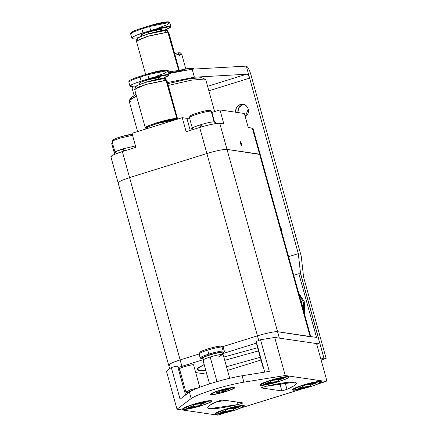 <?xml version="1.0" encoding="UTF-8"?>
<svg xmlns="http://www.w3.org/2000/svg" width="437" height="437" viewBox="0 0 437 437"><rect width="100%" height="100%" fill="white"/><g stroke="black" fill="none" stroke-linecap="round" stroke-linejoin="round"><path stroke-width="0.66" d="M179.356 71.04L178.733 70.444L178.181 71.488L178.733 70.444L179.41 70.783L181.743 70.663M179.41 70.783L168.78 32.469L167.808 32.059L178.733 70.444L168.032 32.103M168.447 32.333L167.355 30.481L166.737 30.219L167.808 32.059L166.737 30.219L147.624 34.141L139.878 36.932L136.705 38.98L136.721 41.133M168.808 22.445L168.212 21.921L149.58 25.745L149.596 26.51L169.212 22.484L169.867 22.811L169.212 22.484L149.596 26.51L150.71 30.519L149.596 26.51L141.867 28.918L142.975 32.922L150.71 30.519L170.321 26.488L170.982 26.815L164.514 30.251L170.25 27.684L170.321 26.488C168.753 25.952 157.965 28.165 150.71 30.519L142.975 32.922L141.867 28.918L141.85 28.148L141.867 28.918L149.596 26.51L149.607 25.745C156.495 23.511 166.726 21.413 168.212 21.921M162.171 30.568L161.87 29.476L161.428 29.257L148.356 31.939L148.859 33.764L148.356 31.939L142.948 33.9L140.889 35.293L141.189 36.386M168.556 72.793L178.372 71.346L168.556 72.793M131.777 37.948L134.864 35.856L142.975 32.922C134.175 35.796 130.658 37.582 132.433 38.276L138.212 37.729L132.433 38.276L131.777 37.948L130.663 33.944L133.755 31.852L141.867 28.918L133.755 31.852L130.663 33.944C131.182 33.54 127.932 32.546 141.85 28.148L149.58 25.745C161.766 21.861 171.643 20.96 169.867 22.811L166.825 24.882L158.795 27.799M149.607 25.745L141.878 28.148M136.863 40.827L148.028 36.124L167.808 32.059L148.028 36.124L136.737 40.936L147.99 36.266L168.108 32.13L147.99 36.266L139.671 39.275L136.502 41.422L145.696 74.563M137.18 41.755L136.737 40.936M168.321 71.941L178.733 70.444L168.321 71.941M137.355 39.357C135.623 38.68 139.048 36.937 147.624 34.141C154.698 31.852 165.208 29.694 166.737 30.219L165.355 32.114M141.326 35.512C140.14 35.047 142.484 33.857 148.356 31.939C154.611 30.082 158.97 29.186 161.428 29.257L159.663 30.934M177.586 119.121L176.919 118.624L176.368 119.667L176.919 118.624L177.597 118.957L166.972 80.643L165.994 80.233L176.919 118.624L166.218 80.277M166.639 80.506L165.541 78.655L164.924 78.392L165.994 80.233L164.924 78.392L145.816 82.32L138.065 85.111L134.891 87.154L134.907 89.306L138.19 87.187L146.215 84.297L165.994 80.233L146.215 84.297L134.924 89.115L146.177 84.439L166.295 80.31L146.177 84.439L137.857 87.449L134.689 89.596L145.319 127.91L148.487 125.763L156.807 122.753L176.919 118.624C171.768 117.482 139.146 127.631 145.991 128.249L145.319 127.91M166.994 70.619L166.404 70.095L147.772 73.919L147.788 74.683L167.398 70.657L168.054 70.985L167.398 70.657L147.788 74.683L148.897 78.693L147.788 74.683L140.053 77.092L141.167 81.096L148.897 78.693L168.507 74.667L169.168 74.995L162.701 78.431L168.436 75.858L168.507 74.667C166.939 74.126 156.151 76.344 148.897 78.693L141.167 81.096L140.053 77.092L140.037 76.328L140.053 77.092L147.788 74.683L147.793 73.919C154.682 71.69 164.913 69.587 166.404 70.095M160.357 78.742L160.057 77.649L159.614 77.431L146.542 80.118L147.05 81.938L146.542 80.118L141.135 82.074L139.075 83.467L139.376 84.56M146.603 128.926C144.827 128.227 148.34 126.446 157.145 123.573C164.399 121.224 175.188 119.006 176.756 119.541M129.964 86.127L133.056 84.035L141.167 81.096C132.362 83.97 128.849 85.756 130.625 86.455L136.399 85.903L130.625 86.455L129.964 86.127L128.855 82.118L131.941 80.026L140.053 77.092L131.941 80.026L128.855 82.118C129.368 81.719 126.118 80.719 140.037 76.328L147.772 73.919C159.953 70.035 169.829 69.139 168.054 70.985L165.011 73.055L156.981 75.972M176.351 119.509L157.145 123.573L149.033 126.506L145.942 128.598L146.034 128.937M147.793 73.919L140.064 76.322M135.366 89.929L134.924 89.115M135.541 87.537C133.809 86.854 137.234 85.117 145.816 82.32C152.884 80.026 163.394 77.868 164.924 78.392L163.547 80.288M139.512 83.685C138.332 83.221 140.67 82.03 146.542 80.118C152.797 78.261 157.156 77.365 159.614 77.431L157.855 79.108M185.796 68.833L181.759 54.275L179.323 54.243L175.068 55.133L179.323 54.243L178.143 52.806L174.625 53.532L178.143 52.806L179.323 54.243L181.721 54.215L178.427 56.04M181.721 54.215L180.252 52.779L178.143 52.806M179.285 70.33L187.784 68.489L191.635 68.221L187.784 68.489L179.285 70.33M182.191 70.657C183.174 69.849 185.037 69.122 187.784 68.489C190.647 68.259 192.744 68.369 194.077 68.822L191.635 68.221L194.077 68.822C192.744 68.369 190.647 68.259 187.784 68.489M193.771 68.735L191.635 68.221M245.288 116.772C250.461 113.56 248.953 105.055 242.928 104.268C238.039 104.252 235.57 106.896 235.521 112.2L236.455 107.398L240.148 104.492C244.043 103.727 246.73 105.241 248.216 109.037L245.288 116.772M244.075 104.552C239.837 105.186 237.761 107.852 237.843 112.538L238.782 107.737L242.469 104.831L244.075 104.552M281.745 232.047L281.554 229.245L280.286 226.781L281.554 229.245L281.745 232.047M134.274 95.397L135.896 93.933L134.274 95.397M167.491 82.533L194.383 77.202L192.165 69.188L168.78 73.596L192.165 69.188L194.383 77.202L246.43 74.235C247.763 74.421 248.828 75.716 249.631 78.125L246.299 66.107L192.165 69.188L246.299 66.107L298.307 253.646L288.573 256.677L298.307 253.646L300.596 273.961L298.307 253.646L249.631 78.125L208.859 90.814L249.631 78.125C248.828 75.716 247.763 74.421 246.43 74.235L207.613 86.318L246.43 74.235L194.383 77.202L167.491 82.533M132.023 87.903L132.974 86.411L131.99 87.815L134.214 95.829M320.851 359.067L323.932 358.105L300.596 273.961L323.932 358.105L320.851 359.067M321.108 359.995L326.139 358.427L323.932 358.105L326.139 358.427L303.595 277.124L301.23 256.137L250.849 74.459C249.358 69.603 247.845 66.817 246.299 66.107C247.845 66.817 249.358 69.603 250.849 74.459L301.23 256.137L303.595 277.124L326.139 358.427L321.108 359.995M202.123 126.746L200.654 124.692L202.123 126.746M192.22 128.92C190.707 128.462 193.159 127.162 199.572 125.026L201.2 125.266L199.572 125.026L201.015 127.074L199.572 125.026L193.782 127.167L191.635 128.664L191.974 129.882M215.452 123.649L214.944 121.814C212.3 121.721 207.537 122.682 200.654 124.692C207.537 122.682 212.3 121.721 214.944 121.814L215.452 123.649M215.867 123.589L215.441 122.06L215.02 121.825M124.791 150.787L123.338 148.749L124.791 150.787M114.904 152.977C113.391 152.518 115.843 151.224 122.256 149.088L123.884 149.328L122.256 149.088L123.687 151.126L122.256 149.088L116.466 151.224L114.319 152.721L114.74 154.25M135.492 145.942L123.338 148.749L135.492 145.942M199.802 125.064L200.343 124.895M209.678 110.392C206.521 109.692 186.539 115.914 190.734 116.286C189.62 115.849 191.827 114.729 197.355 112.921M189.909 117.848C185.201 117.427 207.63 110.452 211.169 111.233C207.63 110.452 185.201 117.427 189.909 117.848L189.445 117.619L189.964 116.045C189.483 115.783 192.449 114.587 198.868 112.462C209.29 109.638 210.142 110.353 210.536 110.424L211.634 111.462L211.169 111.233L211.634 111.462L214.633 122.284M214.168 122.054L211.169 111.233L214.168 122.054M122.486 149.121L123.021 148.951M132.356 134.454C129.205 133.755 109.223 139.971 113.418 140.348C112.298 139.906 114.51 138.786 120.038 136.983M122.316 149.175L117.056 151.136L115.128 152.497L112.123 141.681L114.303 140.201L120.022 138.136L132.537 135.295L120.022 138.136L114.303 140.201L112.123 141.681L112.38 140.408L116.133 138.316L121.552 136.519L132.285 134.367M316.519 337.413L298.848 273.704L293.74 275.294L298.848 273.704L316.519 337.413L277.566 331.716L279.341 338.129L318.3 343.826L316.759 344.307L318.3 343.826L279.341 338.129L277.566 331.716C275.955 331.164 264.893 333.436 257.448 335.851L258.731 340.472L257.448 335.851L222.471 346.732L257.448 335.851C264.893 333.436 275.955 331.164 277.566 331.716L316.519 337.413M318.382 337.686C319.332 341.537 319.305 343.58 318.3 343.826C319.305 343.58 319.332 341.537 318.382 337.686L300.711 273.977L298.848 273.704L300.711 273.977L318.382 337.686M316.77 344.351L318.3 343.826M256.672 343.056L222.466 353.702L256.672 343.056M203.265 359.673L177.99 367.615L181.912 366.321L180.131 359.908L171.812 362.918L168.644 365.064L171.812 362.918L180.131 359.908L181.912 366.321L203.265 359.673M179.41 369.227C178.569 368.894 180.235 368.047 184.409 366.687C188.86 365.365 191.963 364.726 193.711 364.775L193.7 365.327L194.028 364.928L193.711 364.775C191.33 364.245 176.242 368.943 179.41 369.227L179.099 369.068M256.727 345.164L257.049 344.427L256.415 345.012L256.727 345.164M198.977 370.581L197.426 368.708L204.172 364.513L198.638 367.593L197.114 369.658L198.977 370.581L205.816 370.434L198.977 370.581M223.826 357.04L257.606 347.732L223.826 357.04M260.261 357.302L226.513 366.719L260.261 357.302M258.48 350.895L224.733 360.312L258.48 350.895M199.086 354.008L180.131 359.908L199.086 354.008L180.131 359.908L122.349 151.546L114.03 154.556L110.861 156.703L118.083 182.748L121.251 180.601L129.571 177.591L206.887 153.529C214.332 151.12 225.394 148.848 227.005 149.399L260.239 154.496L259.562 154.163L252.34 128.117L259.562 154.163L227.005 149.399L219.778 123.354L227.005 149.399C225.394 148.848 214.332 151.12 206.887 153.529L199.665 127.484L206.887 153.529L129.571 177.591L121.251 180.601L118.083 182.748L169.66 368.724M168.644 365.064L169.321 365.403C167.497 364.687 171.102 362.852 180.131 359.908L122.349 151.546L135.88 147.335L131.99 133.312L182.245 117.673L186.899 118.351L189.614 118.241L186.899 118.351L182.245 117.673L186.135 131.695L199.665 127.484C207.111 125.075 218.172 122.802 219.778 123.354C218.172 122.802 207.111 125.075 199.665 127.484L186.135 131.695L182.245 117.673L131.99 133.312L135.88 147.335L122.349 151.546C113.32 154.49 109.714 156.32 111.533 157.036M301.792 302.459L302.437 306.665L301.792 302.459L300.186 298.553L301.792 302.459M303.655 311.046L303.3 302.147L299.055 294.467L303.3 302.147L303.655 311.046M304.698 302.355L298.635 292.954L304.698 302.355L304.398 313.733L304.698 302.355M318.24 383.899L325.947 381.468C326.576 381.315 326.597 380.037 325.997 377.628C326.597 380.037 326.576 381.315 325.947 381.468L317.453 384.112L320.982 381.692L320.523 381.561L302.923 385.172L292.91 389.476L293.462 389.979C295.144 390.148 298.493 389.635 303.513 388.449L240.137 408.169L243.66 405.755L243.207 405.618L225.607 409.234L215.594 413.539L216.146 414.041C217.823 414.205 221.171 413.697 226.197 412.506L217.702 415.15L225.552 412.741M211.224 393.846L210.809 394.693C214.671 395.545 239.137 387.93 234.003 387.472L218.915 390.574L210.334 394.261L210.809 394.693L211.224 393.846M234.39 387.586L234.003 387.472C235.368 388.012 232.664 389.383 225.891 391.59C218.675 393.737 213.649 394.769 210.809 394.693C209.443 394.152 212.142 392.781 218.915 390.574C226.131 388.427 231.162 387.395 234.003 387.472M217.702 415.15L226.197 412.506C221.171 413.697 217.823 414.205 216.146 414.041L215.55 413.724C215.845 412.785 219.194 411.288 225.607 409.234C232.271 407.218 237.613 406.011 241.628 405.612C244.9 405.476 244.403 406.328 240.137 408.169L303.513 388.449C298.493 389.635 295.144 390.148 293.462 389.979L292.866 389.667C293.161 388.722 296.515 387.226 302.923 385.172C309.593 383.156 314.93 381.949 318.944 381.55C322.216 381.419 321.719 382.271 317.453 384.112L325.947 381.468L285.246 375.514L243.884 382.173C234.795 383.697 224.536 386.215 213.103 389.722C201.899 393.262 194.591 396.212 191.188 398.566L177.001 409.196L217.702 415.15L177.001 409.196L191.188 398.566C197.753 393.819 225.492 385.188 243.884 382.173L285.246 375.514L274.693 337.451L260.534 339.729L256.24 341.51L264.729 372.122L256.24 341.51L260.534 339.729L269.312 371.384L260.534 339.729L274.693 337.451L316.552 343.569L274.693 337.451L285.246 375.514L325.947 381.468M260.905 385.216C259.31 384.593 262.468 382.992 270.366 380.414C278.784 377.912 284.651 376.705 287.967 376.798C289.562 377.426 286.404 379.026 278.506 381.605C270.088 384.107 264.221 385.308 260.905 385.216C265.412 386.215 293.959 377.333 287.967 376.798L270.366 380.414L260.348 384.718L260.905 385.216M238.072 404.558C223.82 407.797 214.305 409.163 209.531 408.65C205.57 407.885 208.11 405.498 217.14 401.494L222.264 399.904L243.19 402.963L238.072 404.558L243.19 402.963L222.264 399.904L217.14 401.494L209.782 405.252L207.673 407.726L209.531 408.65L238.072 404.558L237.395 402.116L238.072 404.558M266.04 386.281C280.297 383.036 289.807 381.676 294.582 382.184C298.542 382.949 296.002 385.336 286.972 389.34L281.854 390.935L260.922 387.87L266.04 386.281L260.922 387.87L281.854 390.935L280.073 384.522L286.137 382.517L285.192 382.927L286.972 389.34L294.33 385.581L296.439 383.107L294.582 382.184L266.04 386.281M183.589 409.278C181.994 408.65 185.146 407.049 193.05 404.471C201.468 401.969 207.335 400.767 210.65 400.855C212.245 401.483 209.088 403.083 201.189 405.662C192.772 408.163 186.905 409.371 183.589 409.278C188.09 410.277 216.643 401.395 210.65 400.855L193.05 404.471L183.032 408.775L183.589 409.278M288.42 376.934L287.967 376.798M211.104 400.991L210.65 400.855M261.009 360.006L227.535 370.418L261.009 360.006M219.74 400.685L219.937 401.39L219.74 400.685M206.865 374.214L195.716 372.581L206.865 374.214M179.864 370.265L178.678 370.09L179.864 370.265M177.542 365.998L185.594 395.015L177.542 365.998L171.299 367.495L180.077 399.15L189.407 392.158C192.815 389.799 200.119 386.849 211.322 383.309C222.755 379.808 233.014 377.289 242.103 375.76L269.312 371.384L242.103 375.76L243.884 382.173L242.103 375.76C223.711 378.781 195.973 387.411 189.407 392.158L191.188 398.566L189.407 392.158L180.077 399.15L171.299 367.495L166.448 371.133L177.001 409.196L166.448 371.133L171.299 367.495L177.542 365.998M216.2 401.909L225.65 400.396L216.2 401.909M276.687 384.025L280.073 384.522L276.687 384.025M280.073 384.522L281.854 390.935L286.972 389.34L285.192 382.927L280.073 384.522M325.997 377.628L316.552 343.569L325.997 377.628M204.915 402.444C200.681 403.706 197.732 404.312 196.066 404.263L200.856 403.559L204.915 402.444M183.01 409.458C184.48 409.961 194.569 407.89 201.364 405.689C209.602 403.001 212.89 401.33 211.229 400.674C209.76 400.172 199.665 402.248 192.875 404.443C184.632 407.131 181.344 408.803 183.01 409.458L182.393 409.152L185.283 407.191L192.875 404.443L211.229 400.674L211.847 400.98L208.952 402.941L201.364 405.689L183.01 409.458M193.132 404.755L193.23 405.148C194.066 405.454 192.482 406.257 188.473 407.563L189.041 407.776L189.254 407.284L189.041 407.776L189.254 407.284L189.325 407.688C193.58 406.421 196.53 405.815 198.174 405.869L201.009 404.99C200.168 404.678 201.752 403.875 205.767 402.57L205.199 402.357L206.051 402.482L201.583 404.138L200.747 404.711L201.096 405.001L198.261 405.88L195.831 406.071L189.041 407.776L188.189 407.65L191.952 406.317L193.504 405.405L193.143 405.132L195.978 404.252L193.143 405.132L193.525 405.307M201.009 404.99L200.304 403.684M205.767 402.57L205.614 402.193L205.767 402.57M188.85 392.579L187.085 392.623L192.979 390.121L187.02 392.546L187.342 393.704M186.157 392.044L190.887 389.64L198.048 387.925L190.887 389.64L185.938 391.984L187.085 392.623M282.231 378.387C277.998 379.644 275.048 380.25 273.382 380.206L282.231 378.387M260.326 385.401C261.796 385.904 271.89 383.828 278.68 381.627C286.918 378.939 290.206 377.273 288.546 376.618C287.076 376.115 276.982 378.185 270.192 380.387C261.954 383.074 258.666 384.746 260.326 385.401L259.709 385.09L262.599 383.134L270.192 380.387L288.546 376.618L289.163 376.923L286.273 378.879L278.68 381.627L260.326 385.401M270.448 380.698L270.547 381.086C271.382 381.397 269.798 382.2 265.789 383.506L266.357 383.719L266.575 383.222L266.357 383.719L266.575 383.222L266.641 383.626C270.896 382.359 273.846 381.752 275.49 381.812L278.325 380.927C277.484 380.622 279.074 379.813 283.083 378.513L282.515 378.3L283.367 378.426L278.904 380.081L278.063 380.649L278.413 380.938L275.578 381.823L273.152 382.009L266.357 383.719L265.505 383.593L269.268 382.255L270.82 381.348L270.459 381.075L273.294 380.19L270.459 381.075L270.847 381.25M278.325 380.927L278.025 380.769M283.083 378.513L282.936 378.131L283.083 378.513M263.478 367.987L263.178 367.839L263.445 367.495L263.254 367.921L263.62 368.129M237.471 407.208C233.238 408.464 230.288 409.07 228.622 409.027L230.965 408.824L237.471 407.208M215.567 414.221C217.036 414.724 227.131 412.648 233.921 410.447C242.164 407.759 245.452 406.093 243.786 405.438C242.317 404.935 232.227 407.005 225.432 409.207C217.194 411.894 213.906 413.566 215.567 414.221L214.949 413.91L217.839 411.954L225.432 409.207L243.786 405.438L244.403 405.744L241.514 407.699L233.921 410.447L215.567 414.221M225.689 409.518L225.787 409.906C226.628 410.217 225.039 411.02 221.029 412.326L221.597 412.539L221.816 412.042L221.597 412.539L221.816 412.042L221.881 412.446C226.142 411.179 229.092 410.572 230.731 410.633L233.566 409.748C232.73 409.442 234.314 408.633 238.323 407.333L237.755 407.12L238.607 407.246L234.145 408.901L233.303 409.469L233.653 409.759L230.818 410.643L228.393 410.829L221.597 412.539L220.745 412.413L224.509 411.075L226.06 410.168L225.7 409.895L228.535 409.016L225.7 409.895L226.087 410.07M233.566 409.748L233.265 409.589M238.323 407.333L238.176 406.951L238.323 407.333M222.553 400.958L224.613 400.248L222.553 400.958M223.099 400.024L220.996 400.297M314.787 383.151C310.554 384.407 307.604 385.013 305.938 384.964L308.282 384.768L314.787 383.151M292.883 390.159C294.352 390.662 304.447 388.591 311.237 386.39C319.48 383.702 322.768 382.031 321.108 381.381C319.638 380.873 309.543 382.949 302.748 385.15C294.511 387.838 291.222 389.504 292.883 390.159L292.266 389.853L295.161 387.898L302.748 385.15L321.108 381.381L321.725 381.687L318.83 383.642L311.237 386.39L292.883 390.159M303.01 385.456L303.103 385.849C303.944 386.155 302.36 386.964 298.345 388.264L298.919 388.477L299.132 387.985L298.919 388.477L299.132 387.985L299.198 388.389C303.458 387.122 306.408 386.516 308.052 386.57L310.887 385.691C310.046 385.385 311.63 384.576 315.645 383.271L315.072 383.058L315.924 383.183L311.461 384.844L310.62 385.412L310.969 385.702L308.134 386.587L305.709 386.772L298.919 388.477L298.061 388.351L301.83 387.018L303.382 386.106L303.021 385.838L305.856 384.953L303.021 385.838L303.404 386.008L303.333 385.74M310.887 385.691L310.587 385.527M315.645 383.271L315.492 382.894L315.645 383.271M221.685 346.301L223.198 347.136L223.973 349.944L222.815 349.775L222.034 346.967C218.746 347.169 213.966 348.218 207.695 350.103L208.804 354.107C216.02 351.965 221.051 350.933 223.891 351.009L224.4 351.261L223.285 347.257L221.685 346.301L221.138 346.47L221.685 346.301M223.777 352.462L222.389 353.418L223.34 352.053C220.685 351.976 215.993 352.943 209.257 354.942C202.937 357.007 200.414 358.285 201.692 358.788C196.896 358.356 219.735 351.25 223.34 352.053L223.777 352.462L224.361 351.452L223.891 351.009C221.051 350.933 216.02 351.965 208.804 354.107C202.031 356.319 199.327 357.69 200.692 358.225L201.692 358.788L203.019 358.788L201.692 358.788L200.19 357.974L202.566 356.368L208.804 354.107L207.695 350.103C201.714 352.031 198.868 353.358 199.163 354.085C198.868 353.358 201.714 352.031 207.695 350.103C213.966 348.218 218.746 347.169 222.034 346.967L220.521 346.131C215.403 346.197 198.436 351.474 200.009 352.517C199.84 351.845 202.407 350.654 207.706 348.95C213.261 347.278 217.533 346.339 220.521 346.131L222.034 346.967L222.815 349.775L223.973 349.944L223.198 347.136M200.19 357.974L199.075 353.97L199.988 352.26M199.944 356.887L199.163 354.085L199.556 353.358M229.715 378.278L223.16 354.626L222.733 354.418C220.368 354.352 216.178 355.21 210.164 356.996L216.992 381.616L210.164 356.996C204.521 358.837 202.265 359.984 203.407 360.432C202.265 359.984 204.521 358.837 210.164 356.996C216.178 355.21 220.368 354.352 222.733 354.418L218.314 357.078M201.692 358.788L200.321 358.122M203.238 358.307C202.145 357.876 204.308 356.778 209.722 355.013C215.496 353.298 219.521 352.468 221.794 352.533C218.702 351.845 199.13 357.941 203.238 358.307M222.755 354.74L222.198 352.735L221.794 352.533M228.076 389.176C224.995 390.088 222.848 390.531 221.635 390.498L228.076 389.176M211.776 394.392C207.067 393.966 229.496 386.991 233.036 387.772L232.948 387.45L233.036 387.772C237.744 388.193 215.315 395.174 211.776 394.392C214.376 394.464 218.986 393.513 225.601 391.552C231.812 389.525 234.287 388.264 233.036 387.772C230.43 387.701 225.82 388.651 219.205 390.612C212.999 392.639 210.519 393.895 211.776 394.392L211.153 393.59M219.511 390.864L219.576 391.142C220.188 391.366 219.03 391.951 216.113 392.896L216.528 393.054L216.692 392.705L216.736 392.989C219.833 392.065 221.98 391.623 223.17 391.667L225.235 391.022C224.623 390.798 225.776 390.214 228.693 389.269L228.278 389.11L228.901 389.203L225.656 390.41L225.044 390.82L225.295 391.033L216.528 393.054L215.911 392.961L221.575 390.487L219.745 391.06M233.036 387.772L233.5 388.007L233.342 387.439M211.901 112.435L219.958 109.927L244.381 113.494L219.958 109.927L223.848 123.95L219.778 123.354L223.848 123.95L219.958 109.927L211.901 112.435M111.714 143.609L112.588 143.336L111.714 143.609L114.674 154.277L111.714 143.609M222.471 346.732L257.448 335.851C264.893 333.436 275.955 331.164 277.566 331.716L310.8 336.818L253.018 128.451L248.271 127.522L244.381 113.494L248.271 127.522L252.34 128.117L252.608 129.09M240.481 143.68L240.503 141.763L241.639 143.849L241.617 145.772L240.481 143.68M118.76 183.081L118.083 182.748M190.242 130.417L186.899 118.351L190.242 130.417M130.991 98.97L131.291 97.331L136.054 94.507L130.734 97.981L129.281 100.51L136.497 96.102L130.778 99.117L129.161 101.116L137.606 131.564M167.808 83.664L189.44 78.736L201.73 77.655L189.44 78.736L167.808 83.664M214.622 111.588L205.822 79.856L204.216 79.059L191.198 80.206L168.294 85.428L191.198 80.206L204.216 79.059L205.406 79.397L201.73 77.655M130.767 101.914L129.281 100.51M257.448 335.851L206.887 153.529L257.448 335.851M277.566 331.716L227.005 149.399L277.566 331.716M310.123 336.479L259.562 154.163L310.123 336.479M170.982 26.815L169.867 22.811M145.98 128.374L145.494 128.101M169.168 74.995L168.054 70.985M188.314 77.912L188.582 78.884M192.444 128.44L189.445 117.619M302.868 388.679L240.924 407.956M193.542 364.758L199.78 387.253M179.421 368.675L185.862 391.896M277.626 379.622L278.03 380.774M256.738 344.618L263.178 367.839M232.866 408.442L233.271 409.595M220.161 401.352L220.297 400.511M310.183 384.385L310.587 385.538M209.542 383.872L202.981 360.219M202.834 358.105L203.385 360.11M224.722 390.077L225.017 390.913"/></g></svg>

